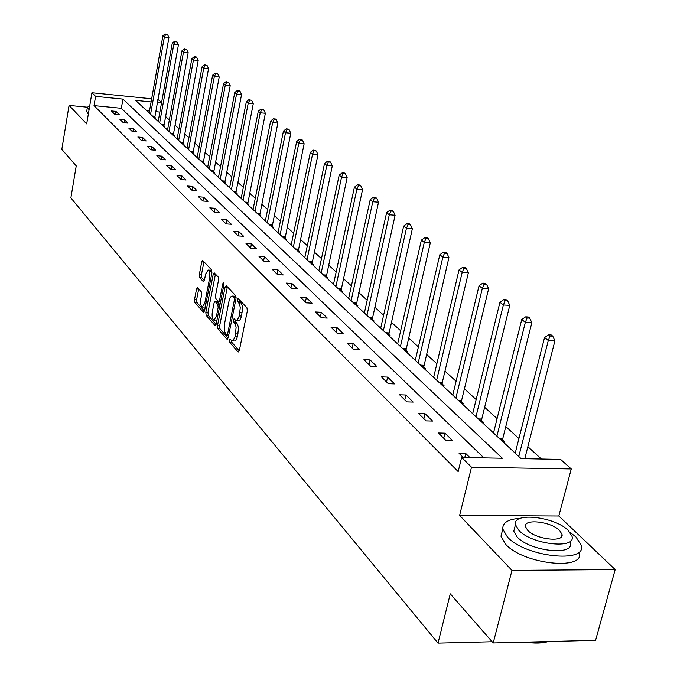 <?xml version="1.0" encoding="UTF-8"?>
<svg xmlns="http://www.w3.org/2000/svg" width="677" height="677" viewBox="0 0 677 677"><rect width="100%" height="100%" fill="white"/><g stroke="black" fill="none" stroke-linecap="round" stroke-linejoin="round"><path stroke-width="1.02" d="M229.334 340.049L229.579 342.198L238.076 351.93L239.328 350.661L247.325 310.904L246.953 307.798L238.126 298.413L237.415 299.454L237.678 301.595L239.556 304.1L240.276 307.629L239.303 315.939L237.162 320.416L236.087 320.636L234.056 318.799L233.362 319.823L233.616 321.973L235.249 323.995L236.112 327.253L235.224 336.325L233.116 340.734L232.059 340.946L230.019 339.05L229.334 340.049M231.475 340.607L231.796 342.3L239.286 350.855M239.59 299.911L239.895 301.722L241.004 302.915L238.786 302.788M235.52 320.323L235.833 322.083L236.933 323.301L234.716 323.191M197.667 287.733L196.542 289.02L194.527 299.522L194.849 302.416L203.388 312.199L204.53 310.938L211.918 272.839L211.579 269.903L202.677 260.45L201.746 261.906L199.292 274.71L199.613 277.595L203.489 281.776L204.42 280.337L205.647 273.957L208.169 270.064C209.718 271.147 210.192 273.872 209.608 278.247L204.75 303.296L202.288 307.087C200.739 305.987 200.257 303.245 200.841 298.879L201.644 294.74L201.314 291.829L197.667 287.733M483.903 457.872L121.344 108.286L94.027 105.604L95.584 96.354L91.928 92.741L151.665 98.783M493.211 642.981L511.973 570.415L615.181 569.594L595.582 640.332L493.211 642.981L450.264 593.847L438.019 643.15L70.873 197.896L76.239 165.89L61.819 149.389L69.062 105.4L86.69 123.899L91.928 92.741M615.181 569.594L558.821 516.018L459.615 515.442L511.973 570.415M459.615 515.442L471.514 467.181L461.629 457.424L502.351 458.244L122.935 99.096L95.584 96.354M94.027 105.604L458.168 471.581L461.629 457.424M217.486 325.73L217.833 328.743L226.964 339.202L228.183 337.941L235.985 298.709L235.621 295.654L226.304 285.677L225.102 287.014L217.486 325.73L219.67 325.84L220.017 328.853L228.141 338.128M214.981 325.476L206.146 315.364L205.816 312.41L213.23 274.253L214.186 272.789L218.222 277.02L218.561 279.982L215.506 295.621L215.845 298.599L218.62 301.561L219.585 300.114L222.792 283.748L223.478 282.715L223.875 284.907L216.158 324.215L214.981 325.476L215.599 325.502M87.375 107.186L69.062 105.4M438.019 643.15L492.145 641.762M469.931 457.593L465.768 453.514L459.099 453.378L463.237 457.457M452.845 440.879L444.95 433.162L438.391 432.984L446.253 440.719L452.845 440.879M432.586 421.069L425.021 413.672L418.581 413.478L426.095 420.882L432.586 421.069M413.182 402.087L405.938 395.004L399.599 394.784L406.801 401.876L413.182 402.087M394.581 383.901L387.633 377.097L381.396 376.852L388.302 383.664L394.581 383.901M376.734 366.443L370.065 359.919L363.93 359.656L370.564 366.189L376.734 366.443M359.597 349.687L353.182 343.417L347.149 343.129L353.521 349.408L359.597 349.687M343.129 333.575L336.968 327.55L331.019 327.245L337.146 333.279L343.129 333.575M327.287 318.088L321.355 312.283L315.499 311.97L321.397 317.775L327.287 318.088M312.046 303.178L306.334 297.592L300.563 297.262L306.241 302.847L312.046 303.178M297.364 288.817L291.855 283.435L286.176 283.088L291.652 288.478L297.364 288.817M283.206 274.972L277.9 269.784L272.306 269.429L277.578 274.625L283.206 274.972M269.556 261.627L264.436 256.617L258.919 256.245L264.013 261.263L269.556 261.627M256.38 248.738L251.438 243.906L246.005 243.525L250.922 248.366L256.38 248.738M243.661 236.298L238.888 231.627L233.523 231.238L238.27 235.918L243.661 236.298M231.373 224.273L226.753 219.754L221.464 219.365L226.059 223.884L231.373 224.273M219.483 212.654L215.015 208.279L209.802 207.881L214.245 212.248L219.483 212.654M207.983 201.407L203.667 197.176L198.522 196.77L202.821 201.001L207.983 201.407M196.855 190.525L192.674 186.429L187.597 186.014L191.76 190.11L196.855 190.525M186.082 179.98L182.028 176.012L177.019 175.597L181.055 179.566L186.082 179.98M175.639 169.766L171.704 165.924L166.77 165.501L170.672 169.343L175.639 169.766M165.518 159.865L161.701 156.142L156.836 155.71L160.618 159.442L165.518 159.865M155.702 150.269L152.003 146.655L147.188 146.215L150.861 149.837L155.702 150.269M146.173 140.951L142.585 137.439L137.837 137.008L141.4 140.52L146.173 140.951M136.932 131.905L133.445 128.503L128.748 128.063L132.218 131.473L136.932 131.905M127.945 123.129L124.56 119.812L119.931 119.372L123.29 122.681L127.945 123.129M119.228 114.591L115.936 111.375L111.358 110.935L114.625 114.151L119.228 114.591M541.422 459.031L527.857 446.676M518.929 438.535L505.787 426.552M497.079 418.614L484.656 407.3M476.151 399.548L464.405 388.843M456.095 381.278L444.975 371.14M436.868 363.744L426.332 354.147M418.403 346.92L408.426 337.823M400.666 330.757L391.204 322.134M383.605 315.211L374.635 307.028M367.196 300.258L358.675 292.489M351.397 285.855L343.298 278.475M336.164 271.976L328.48 264.969M321.482 258.597L314.17 251.937M307.316 245.683L300.368 239.345M293.632 233.218L287.023 227.193M280.422 221.167L274.126 215.438M267.643 209.531L261.66 204.073M255.288 198.268L249.585 193.072M243.331 187.377L237.906 182.426M231.754 176.824L226.583 172.11M220.541 166.601L215.616 162.116M209.675 156.7L204.979 152.418M199.131 147.095L194.654 143.016M188.908 137.778L184.643 133.885M178.982 128.732L174.911 125.025M169.352 119.947L165.467 116.41M159.874 112.069L155.642 111.654M149.482 111.045L146.799 110.783M503.299 442.098L504.856 442.14L502.622 440.067M482.21 422.499L483.733 422.55L481.601 420.561M462.002 403.72L463.508 403.771L461.452 401.867M442.623 385.712L444.095 385.763L442.132 383.935M424.014 368.415L425.469 368.483L423.582 366.722M406.141 351.803L407.571 351.871L405.76 350.187M388.953 335.834L390.367 335.91L388.623 334.286M372.418 320.466L373.814 320.543L372.13 318.985M356.5 305.674L357.871 305.75L356.254 304.244M341.157 291.415L342.511 291.499L340.946 290.044M326.365 277.672L327.702 277.756L326.196 276.351M312.097 264.411L313.409 264.495L311.953 263.141M298.32 251.599L299.606 251.692L298.21 250.388M285.009 239.235L286.278 239.32L284.924 238.059M272.137 227.277L273.398 227.37L272.086 226.152M259.697 215.709L260.941 215.802L259.672 214.626M247.655 204.522L248.882 204.615L247.647 203.472M251.717 100.424L248.941 99.621L251.717 100.424L253.266 103.776L236.129 191.523L235.968 193.664L237.204 193.783L236.019 192.674M224.705 183.188L225.898 183.289L224.739 182.215M228.708 82.408L226.025 81.638L228.708 82.408L230.205 85.649L213.924 170.959L213.771 173.016L214.939 173.117L213.814 172.076M203.142 163.157L204.31 163.259L203.227 162.252M192.852 153.586L193.994 153.687L192.945 152.714M182.858 144.303L183.992 144.404L182.968 143.456M173.151 135.282L174.277 135.383L173.278 134.469M163.732 126.523L164.833 126.633L163.868 125.736M154.568 118.01L155.668 118.12L154.728 117.248M157.834 99.401L161.625 102.329M151.106 101.922L135.586 100.365L521.07 458.617L560.615 459.412L571.261 468.949L471.514 467.181M558.821 516.018L571.261 468.949M161.507 102.963L157.276 102.54M121.344 108.286L122.935 99.096M465.768 453.514L464.794 457.491M444.95 433.162L443.723 438.239M425.021 413.672L423.844 418.657M405.938 395.004L404.795 399.904M387.633 377.097L386.533 381.913M370.065 359.919L368.999 364.649M353.182 343.417L352.158 348.063M336.968 327.55L335.97 332.119M321.355 312.283L320.39 316.785M306.334 297.592L305.395 302.018M291.855 283.435L290.949 287.784M277.9 269.784L277.02 274.075M264.436 256.617L263.581 260.84M251.438 243.906L250.608 248.061M238.888 231.627L238.076 235.723M226.753 219.754L225.966 223.791M215.015 208.279L214.254 212.248M203.667 197.176L202.939 201.01M192.674 186.429L191.98 190.127M182.028 176.012L181.36 179.591M171.704 165.924L171.078 169.377M161.701 156.142L161.101 159.484M152.003 146.655L151.42 149.888M142.585 137.439L142.026 140.571M133.445 128.503L132.912 131.533M124.56 119.812L124.052 122.757M115.936 111.375L115.445 114.227M232.566 340.971L235.071 340.98L236.332 339.651L237.441 336.435L235.224 336.325M236.933 323.301L238.084 325.891L238.456 328.997L237.441 336.435M236.578 320.661L239.116 320.678L240.403 319.324L241.528 316.057L239.303 315.939M241.004 302.915L242.171 305.471L242.544 308.577L241.528 316.057M227.37 286.82L219.67 325.84M226.702 335.191L227.557 334.303L234.386 299.919L234.132 297.787L231.991 296.027L230.417 297.118L229.207 300.148L224.307 324.96L224.451 331.332L226.702 335.191M233.997 296.162L236.095 297.643M216.115 324.401L208.296 315.474L206.146 315.364M215.464 274.058L207.966 312.52L208.296 315.474M212.358 311.758C211.757 316.21 212.265 319.011 213.864 320.145L216.403 316.337L218.155 307.4L217.808 304.413L215.041 301.434L214.093 302.881L212.358 311.758M214.245 320.17L216.987 319.993M220.017 304.565L217.808 304.413M216.835 301.671L219.983 304.532M202.643 307.104L205.3 306.977M211.867 273.119L209.98 270.182M203.946 261.728L201.416 274.837L201.738 277.722L204.361 280.608M198.716 288.91L196.652 299.64L196.965 302.534L204.488 311.124M524.785 458.693L554.912 340.844L548.302 340.514L544.553 337.544L515.214 453.175M518.785 456.493L548.302 340.514L550.105 336.004L552.745 336.139L551.239 334.963L548.598 334.819L550.105 336.004M544.553 337.544L548.598 334.819M552.745 336.139L554.912 340.844M548.336 641.551C542.235 643.395 534.593 643.59 525.403 642.151M527.755 642.092L538.723 642.752L547.947 641.568M520.351 518.345C508.249 519.073 502.393 522.652 502.791 529.101L507.428 537.022C525.005 556.866 586.705 563.797 581.365 545.535L576.025 537.047L569.966 532.3M502.292 531.039L500.963 536.243L505.584 544.215C523.101 564.178 584.733 571.049 579.444 552.66M571.041 540.474L570.339 543.098C574.062 556.206 529.947 551.256 517.177 537.022L513.767 531.267L514.732 527.501M518.878 530.404C531.69 544.562 575.856 549.546 572.099 536.522L568.308 530.506C554.937 516.627 512.286 511.829 515.459 524.683L518.878 530.404M559.608 530.489C551.061 521.51 523.397 518.404 525.513 526.698L527.755 530.421C536.082 539.51 564.364 542.709 562.012 534.331L559.608 530.489M89.821 105.248L87.367 107.389L89.068 109.716M86.707 111.307L88.315 114.201M502.571 441.421L502.791 438.501L531.834 322.701L525.335 322.354L521.747 319.519L493.499 432.992M496.918 436.166L525.335 322.354L527.121 317.962L529.719 318.105L528.28 316.98L525.682 316.836L527.121 317.962M521.747 319.519L525.682 316.836M529.719 318.105L531.834 322.701M481.55 421.889L481.762 419.029L509.764 305.352L503.366 304.98L499.931 302.264L472.698 413.664M475.973 416.702L503.366 304.98L505.127 300.706L507.691 300.859L506.311 299.776L503.756 299.623L505.127 300.706M499.931 302.264L503.756 299.623M507.691 300.859L509.764 305.352M461.401 403.162L461.612 400.369L488.625 288.74L482.329 288.351L479.045 285.753L452.769 395.14M455.909 398.059L482.329 288.351L484.072 284.179L486.594 284.34L485.274 283.299L482.76 283.138L484.072 284.179M479.045 285.753L482.76 283.138M486.594 284.34L488.625 288.74M442.081 385.205L442.284 382.463L468.366 272.823L462.171 272.416L459.023 269.92L433.644 377.368M436.657 380.169L462.171 272.416L463.897 268.337L466.377 268.507L465.107 267.517L462.636 267.347L463.897 268.337M459.023 269.92L462.636 267.347M466.377 268.507L468.366 272.823M423.531 367.966L448.927 257.548L442.834 257.125L439.813 254.73L415.289 360.316M418.183 362.999L442.834 257.125L444.544 253.147L446.981 253.316L445.762 252.369L443.325 252.199L444.544 253.147M439.813 254.73L443.325 252.199M446.981 253.316L448.927 257.548M405.709 351.405L430.276 242.882L424.276 242.451L421.365 240.149L397.653 343.924M400.437 346.506L424.276 242.451L425.96 238.566L428.363 238.744L427.195 237.822L424.792 237.652L425.96 238.566M421.365 240.149L424.792 237.652M428.363 238.744L430.276 242.882M388.573 335.479L412.344 228.792L406.437 228.344L403.644 226.135L380.694 328.159M383.368 330.647L406.437 228.344L408.104 224.552L410.474 224.73L409.348 223.85L406.987 223.672L408.104 224.552M403.644 226.135L406.987 223.672M410.474 224.73L412.344 228.792M372.079 320.153L395.106 215.244L389.292 214.787L386.601 212.663L364.37 312.994M366.951 315.38L389.292 214.787L390.942 211.08L393.269 211.258L392.186 210.412L389.859 210.234L390.942 211.08M386.601 212.663L389.859 210.234M393.269 211.258L395.106 215.244M356.204 305.395L378.519 202.211L372.782 201.746L370.201 199.698L348.655 298.388M351.135 300.69L372.782 201.746L374.423 198.107L376.708 198.302L375.676 197.481L373.382 197.295L374.423 198.107M370.201 199.698L373.382 197.295M376.708 198.302L378.519 202.211M340.903 291.178L362.542 189.653L356.897 189.179L354.401 187.207L333.507 284.306M335.902 286.532L356.897 189.179L358.514 185.625L360.765 185.811L359.766 185.033L357.507 184.838L358.514 185.625M354.401 187.207L357.507 184.838M360.765 185.811L362.542 189.653M326.145 277.46L347.149 177.552L341.58 177.069L339.177 175.174L318.901 270.732M321.211 272.882L341.58 177.069L343.18 173.591L345.405 173.786L344.441 173.024L342.215 172.83L343.18 173.591M339.177 175.174L342.215 172.83M345.405 173.786L347.149 177.552M311.911 264.233L332.297 165.89L326.813 165.4L324.495 163.563L304.811 257.641M307.036 259.706L326.813 165.4L328.396 161.989L330.588 162.184L329.657 161.456L327.465 161.253L328.396 161.989M324.495 163.563L327.465 161.253M330.588 162.184L332.297 165.89M298.159 251.455L317.97 154.627L312.562 154.128L310.328 152.359L291.203 244.989M293.353 246.987L312.562 154.128L314.128 150.785L316.294 150.988L313.231 150.082L314.128 150.785M310.328 152.359L313.231 150.082M316.294 150.988L317.97 154.627M284.882 239.116L304.142 143.752L298.811 143.253L296.644 141.544L278.052 232.77M280.134 234.699L298.811 143.253L300.351 139.978L302.484 140.181L301.62 139.496L299.488 139.293L300.351 139.978M296.644 141.544L299.488 139.293M302.484 140.181L304.142 143.752M272.044 227.184L290.78 133.251L285.516 132.743L283.426 131.093L265.342 220.956M267.356 222.826L285.516 132.743L287.048 129.535L289.147 129.739L288.309 129.079L286.21 128.875L287.048 129.535M283.426 131.093L286.21 128.875M289.147 129.739L290.78 133.251M259.621 215.641L277.858 123.096L272.67 122.588L270.648 120.988L253.046 209.531M254.992 211.342L272.67 122.588L274.185 119.431L276.258 119.643L275.446 119.008L273.373 118.797L274.185 119.431M270.648 120.988L273.373 118.797M276.258 119.643L277.858 123.096M247.604 204.471L265.359 113.279L260.239 112.763L258.292 111.223L241.156 198.479M243.035 200.223L260.239 112.763L261.737 109.666L263.785 109.877L262.998 109.259L260.958 109.056L261.737 109.666M258.292 111.223L260.958 109.056M263.785 109.877L265.359 113.279M231.449 189.458L248.214 103.259L246.326 101.762L229.63 187.766M253.266 103.776L248.214 103.259L249.695 100.213M246.326 101.762L248.941 99.621M224.696 183.188L241.554 94.568L236.569 94.052L234.741 92.605L218.468 177.399M220.237 179.041L236.569 94.052L238.033 91.065L240.03 91.277L239.294 90.693L237.305 90.49L238.033 91.065M234.741 92.605L237.305 90.49M240.03 91.277L241.554 94.568M209.362 168.937L225.289 85.133L223.52 83.728L207.653 167.346M230.205 85.649L225.289 85.133L226.744 82.196M223.52 83.728L226.025 81.638M203.185 163.157L219.213 77.009L214.355 76.484L212.637 75.13L197.159 157.597M198.818 159.137L214.355 76.484L215.794 73.607L217.732 73.818L217.038 73.277L215.1 73.065L215.794 73.607M212.637 75.13L215.1 73.065M217.732 73.818L219.213 77.009M192.903 153.594L208.55 68.631L203.76 68.106L202.084 66.786L186.987 148.136M188.595 149.634L203.76 68.106L205.173 65.271L207.094 65.483L204.505 64.747L205.173 65.271M202.084 66.786L204.505 64.747M207.094 65.483L208.55 68.631M182.925 144.303L198.2 60.498L193.47 59.974L191.853 58.687L177.103 138.954M178.669 140.41L193.47 59.974L194.874 57.19L196.77 57.401L196.118 56.885L194.223 56.673L194.874 57.19M191.853 58.687L194.223 56.673M196.77 57.401L198.2 60.498M173.244 135.29L188.164 52.603L183.484 52.078L181.918 50.834L167.515 130.043M169.03 131.448L183.484 52.078L184.88 49.336L186.742 49.548L184.88 49.336M181.918 50.834L184.246 48.846M186.742 49.548L188.164 52.603M163.834 126.531L178.406 44.944L173.794 44.411L172.263 43.21L158.198 121.378M159.67 122.749L173.794 44.411L175.165 41.72L177.019 41.932L175.165 41.72M172.263 43.21L174.556 41.238M177.019 41.932L178.406 44.944M154.695 118.026L168.937 37.497L164.376 36.973L162.895 35.796L149.135 112.966M150.573 114.295L164.376 36.973L165.738 34.315L167.557 34.527L165.738 34.315M162.895 35.796L165.146 33.85M167.557 34.527L168.937 37.497M231.796 342.3L229.579 342.198M239.895 301.722L237.678 301.595M235.833 322.083L233.616 321.973M238.101 333.16L235.875 333.05M242.188 312.757L239.963 312.639M238.761 351.955L238.076 351.93M227.294 287.141L225.102 287.014M227.616 339.236L226.964 339.202M220.017 328.853L217.833 328.743M228.894 334.37L227.557 334.303M235.731 299.996L234.386 299.919M236.087 297.897L234.132 297.787M235.19 296.67L232.981 296.543M207.966 312.52L205.816 312.41M215.388 274.38L213.23 274.253M220.871 300.182L219.585 300.114M223.943 283.815L222.792 283.748M217.689 316.396L216.403 316.337M219.441 307.476L218.155 307.4M217.435 301.705L215.261 301.587M205.994 303.364L204.75 303.296M210.852 278.323L209.608 278.247M203.836 281.674L203.278 281.64M201.738 277.722L199.613 277.595M201.416 274.837L199.292 274.71M203.87 262.041L201.746 261.906M203.972 312.232L203.388 312.199M196.965 302.534L194.849 302.416M196.652 299.64L194.527 299.522M198.666 289.138L196.542 289.02M502.639 439.593L500.548 439.542M502.791 438.501L499.33 438.417M481.618 420.104L479.561 420.045M481.762 419.029L478.36 418.928M461.469 401.419L459.446 401.351M461.612 400.369L458.27 400.251M442.149 383.495L440.16 383.419M442.284 382.463L438.992 382.336M423.599 366.291L421.636 366.215M423.734 365.284L420.485 365.14M405.777 349.764L403.847 349.679M405.904 348.773L402.713 348.621M388.64 333.871L386.736 333.778M388.767 332.898L385.619 332.737M372.147 318.579L370.277 318.478M372.274 317.615L369.168 317.454M356.263 303.846L354.426 303.745M356.39 302.907L353.335 302.729M340.963 289.654L339.152 289.544M341.081 288.732L338.077 288.546M326.204 275.971L324.418 275.861M326.322 275.057L323.361 274.87M311.97 262.769L310.201 262.651M312.08 261.872L309.161 261.677M298.218 250.016L296.484 249.898M298.329 249.136L295.451 248.933M284.941 237.695L283.223 237.576M285.042 236.832L282.207 236.628M272.103 225.788L270.411 225.669M272.205 224.942L269.404 224.73M259.68 214.27L258.013 214.144M259.782 213.433L257.023 213.221M247.664 203.125L246.022 202.998M247.765 202.305L245.04 202.084M236.028 192.336L234.403 192.209M236.129 191.523L233.438 191.303M224.756 181.885L223.156 181.749M224.849 181.081L222.191 180.861M213.83 171.746L212.248 171.611M213.924 170.959L211.3 170.739M203.235 161.921L201.67 161.786M203.328 161.143L200.739 160.914M192.962 152.393L191.413 152.257M193.047 151.623L190.491 151.394M182.985 143.143L181.461 142.999M183.069 142.382L180.547 142.153M173.295 134.156L171.789 134.012M173.38 133.411L170.892 133.174M163.885 125.431L162.395 125.287M163.969 124.695L161.507 124.458M154.745 116.943L153.273 116.808M154.821 116.224L152.393 115.987M228.691 335.394L226.981 335.318M234.462 296.196L232.253 296.069M220.584 301.671L218.756 301.57M217.215 301.561L215.041 301.434M210.31 270.199L208.169 270.064M561.335 536.853L562.012 534.331M513.767 531.267L515.459 524.683M502.791 529.101L500.963 536.243M87.367 107.389L86.614 111.857"/></g></svg>
